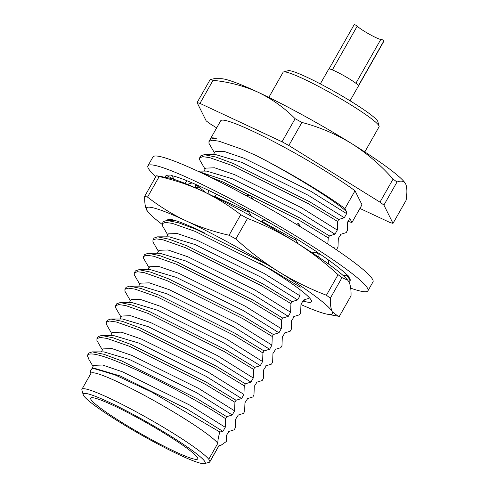 <?xml version="1.0" encoding="UTF-8"?>
<svg xmlns="http://www.w3.org/2000/svg" width="488" height="488" viewBox="0 0 488 488"><rect width="100%" height="100%" fill="white"/><g stroke="black" fill="none" stroke-linecap="round" stroke-linejoin="round"><path stroke-width="0.73" d="M93.056 366.421L88.968 359.583L87.535 355.813A85.485 8.546 29.6 0 1 87.627 355.038L88.743 353.074L92.195 351.879L103.84 354.264L121.518 360.845L197.219 398.787L226.713 416.679L225.578 418.673L225.261 427.293L222.931 431.398L219.832 431.99C218.398 436.98 217.733 440.743 217.843 443.281L208.773 459.245L209.913 461.538L218.984 445.575L220.747 445.452L226.267 441.573L226.273 435.662L228.903 431.563L228.427 431.563M87.627 355.038A85.485 8.546 29.6 0 1 87.675 354.965C90.433 352.305 101.339 354.935 120.383 362.84C152.567 376.071 202.514 403.228 225.578 418.673M102.395 349.988L96.929 340.545L96.947 338.635L98.082 336.635L101.528 335.445L113.179 337.83L130.851 344.412L206.552 382.348L236.052 400.245L234.917 402.24L234.6 410.853L232.264 414.965L226.713 416.679M228.61 431.557L234.161 429.837L235.295 427.842L235.612 419.229L238.236 415.129L237.76 415.129M96.947 338.635L100.089 337.446L107 338.428L129.723 346.407L205.424 384.349L234.917 402.24M107.415 320.207L110.867 319.012L122.512 321.397L140.19 327.979L215.891 365.915L245.385 383.812L244.25 385.807L243.939 394.42L241.603 398.531L236.052 400.245M237.949 415.123L243.5 413.403L244.634 411.408L244.952 402.795L247.575 398.696L247.099 398.696M111.728 333.548L106.262 324.111L106.28 322.202L109.428 321.012L116.339 321.988L139.056 329.973L214.757 367.909L244.25 385.807M116.748 303.774L120.201 302.578L131.851 304.957L149.529 311.545L225.224 349.481L254.724 367.379L253.589 369.373L253.272 377.986L250.936 382.092L245.385 383.812M247.282 398.684L252.833 396.97L253.967 394.975L254.285 386.362L256.908 382.263L256.432 382.263M121.067 317.115L115.601 307.672L115.619 305.769L118.761 304.573L125.678 305.555L148.395 313.54L224.096 351.476L253.589 369.373M130.4 300.681L124.934 291.238L124.952 289.329L126.093 287.328L129.54 286.139L141.184 288.524L158.862 295.106L234.563 333.048L264.057 350.939L262.922 352.934L262.611 361.547L260.275 365.658L254.724 367.379M256.621 382.25L262.172 380.536L263.306 378.535L263.624 369.922L266.247 365.823L265.771 365.823M124.952 289.329L128.1 288.14L135.011 289.122L157.728 297.101L233.429 335.043L262.922 352.934M139.739 284.242L134.273 274.805L134.292 272.896L135.426 270.895L138.873 269.705L150.524 272.091L168.201 278.672L243.902 316.608L273.396 334.506L272.261 336.5L271.944 345.114L269.614 349.225L264.057 350.939M265.954 365.817L271.511 364.097L272.639 362.102L272.957 353.489L275.586 349.39L275.11 349.39M134.292 272.896L137.439 271.706L144.35 272.688L167.067 280.667L242.768 318.603L272.261 336.5M143.631 256.456L144.765 254.461L148.212 253.272L159.857 255.651L177.534 262.239L253.235 300.175L282.729 318.072L281.6 320.067L281.283 328.68L278.947 332.785L273.396 334.506M275.293 349.377L280.844 347.663L281.979 345.669L282.296 337.055L284.919 332.956L284.443 332.956M149.072 267.808L143.606 258.365L143.624 256.462L146.772 255.267L153.683 256.249L176.4 264.234L252.101 302.17L281.6 320.067M152.97 240.017L154.098 238.022L157.545 236.832L169.196 239.218L186.874 245.799L262.575 283.741L292.068 301.633L290.933 303.627L290.616 312.247L288.286 316.352L282.729 318.072M284.626 332.944L290.183 331.23L291.318 329.235L291.629 320.616L294.258 316.523L293.782 316.517M158.411 251.375L152.945 241.932L152.964 240.029L156.111 238.833L163.023 239.815L185.739 247.8L261.44 285.736L290.933 303.627M163.431 221.595L166.884 220.399L178.535 222.784L196.206 229.366L265.826 263.849M293.965 316.511L299.516 314.79L300.651 312.796L300.968 304.183L303.591 300.083L303.115 300.083M167.75 234.941L162.284 225.499L162.303 223.589L165.444 222.4L172.356 223.382L195.078 231.361L270.779 269.303L300.272 287.194M319.335 253.638L318.627 257.103M214.598 196.377L248.917 212.201M263.978 219.868L270.974 223.571M246.159 213.39L251.235 215.916M261.495 221.162L296.216 240.358M315.974 252.406L318.945 254.327M198.323 171.428L224.218 180.06L299.919 218.002L329.412 235.893L328.278 237.888L327.808 244.03M328.412 263.935L328.631 263.544M209.919 176.961L223.083 182.054L298.784 219.996L328.278 237.888M205.094 169.202L199.629 159.759L199.647 157.85L200.781 155.849L204.228 154.659L215.879 157.044L233.557 163.626L309.258 201.562L338.751 219.46L337.617 221.454L337.3 230.068L334.969 234.179L329.412 235.893M336 249.49L336.866 249.051L337.995 247.056L338.312 238.443L340.941 234.344L340.465 234.344M199.647 157.85L202.788 156.66L209.706 157.642L232.422 165.621L308.123 203.557L337.617 221.454M92.195 351.879L103.926 351.891L129.643 359.565L196.371 392.578L232.264 414.965M101.528 335.445L113.265 335.457L138.976 343.125L205.71 376.144L241.603 398.531M110.867 319.012L122.598 319.018L148.315 326.692L215.043 359.711L250.936 382.092M120.201 302.578L131.937 302.584L157.654 310.258L224.382 343.271L260.275 365.658M129.54 286.139L141.27 286.151L166.987 293.825L233.721 326.838L269.614 349.225M138.873 269.705L150.609 269.718L176.327 277.385L243.054 310.405L278.947 332.785M148.212 253.272L159.942 253.278L185.66 260.952L252.394 293.971L288.286 316.352M157.545 236.832L169.281 236.845L194.999 244.519L261.727 277.532L297.619 299.919L292.068 301.633M194.718 187.538L201.379 188.002M197.616 171.099L206.625 171.105L232.343 178.779L299.077 211.792L334.969 234.179M204.228 154.659L215.964 154.672L241.682 162.339L308.41 195.359L344.302 217.746L338.751 219.46M340.648 234.338L346.199 232.617L347.334 230.623L347.651 222.009L349.78 218.264L351.915 222.559L361.998 204.808L355.032 190.796L344.949 208.547L346.486 211.639L346.639 213.634L344.302 217.746M214.427 152.762L208.962 143.319L208.986 141.41L210.121 139.416L213.567 138.226L216.282 138.446A85.485 8.546 -150.4 0 0 210.633 138.513A85.485 8.546 -150.4 0 0 210.511 138.952M213.567 138.226L216.282 138.446M101.309 351.891L103.005 348.908L111.935 348.578L131.98 355.453L198.707 388.472L234.6 410.853M110.648 335.451L112.344 332.468L121.274 332.145L141.313 339.02L208.047 372.033L243.939 394.42M119.981 319.018L121.677 316.035L130.607 315.712L150.652 322.586L217.38 355.6L253.272 377.986M129.32 302.584L131.016 299.601L139.946 299.272L159.985 306.147L226.719 339.166L262.611 361.547M138.659 286.151L140.349 283.168L149.285 282.839L169.324 289.713L236.052 322.733L271.944 345.114M147.992 269.712L149.688 266.729L158.618 266.405L178.657 273.28L245.391 306.293L281.283 328.68M157.331 253.278L159.021 250.295L167.957 249.972L187.996 256.841L254.724 289.86L290.616 312.247M166.664 236.845L168.36 233.862L177.29 233.532L197.329 240.407L264.063 273.426L299.955 295.807L297.619 299.919M204.008 171.105L205.704 168.122L214.635 167.793L234.679 174.667L301.407 207.687L337.3 230.068M213.347 154.666L215.043 151.683L223.974 151.359L244.012 158.234L310.746 191.247L346.639 213.634M299.986 289.628L299.955 295.807M303.304 300.077L308.855 298.357M208.986 141.41L212.134 140.221L219.051 141.209L241.755 149.188L255.681 155.3C290.574 173.081 334.457 200.159 346.486 211.639M344.949 208.547A85.485 8.546 -150.4 0 0 255.681 155.3M219.832 431.99L151.42 391.925L114.967 374.869L93.086 368.324L90.256 370.355L90.853 373.558M87.663 356.484L87.675 354.965M218.984 445.575A73.535 7.351 29.6 0 1 218.88 445.928L209.816 461.892A73.535 7.351 29.6 0 1 209.126 462.35L204.502 463.6A70.113 7.009 -150.4 0 0 204.167 460.635A70.113 7.009 -150.4 0 0 137.097 416.557A70.113 7.009 -150.4 0 0 83.192 394.688A70.113 7.009 -150.4 0 0 149.718 439.645A70.113 7.009 -150.4 0 0 204.502 463.6M83.192 394.688L81.899 390.077A73.535 7.351 29.6 0 1 81.941 389.253L91.006 373.29A73.535 7.351 29.6 0 1 150.707 398.812A73.535 7.351 29.6 0 1 217.843 443.281M210.633 138.513L220.716 120.756A85.485 8.546 29.6 0 1 273.859 141.697A85.485 8.546 29.6 0 1 355.032 190.796M348.048 221.308A85.485 8.546 -150.4 0 0 351.915 222.559M359.93 208.449L390.138 222.577A122.159 12.212 29.6 0 0 393.005 223.364L406.101 200.306C407.254 192.644 407.108 187.191 405.662 183.946C404.003 181.011 401.118 180.371 397.012 182.03A122.159 12.212 -150.4 0 0 393.078 179.09C380.774 165.164 366.952 153.317 351.604 143.539C336.019 134.084 319.457 127.051 301.926 122.433A122.159 12.212 -150.4 0 0 295.124 118.706C284.309 107.775 271.999 98.972 258.195 92.293C244.153 85.943 229.104 81.953 213.055 80.325A122.159 12.212 -150.4 0 0 210.194 79.538L214.348 78.672L220.96 78.684A107.702 10.766 29.6 0 1 258.195 92.293A107.702 10.766 29.6 0 1 351.604 143.539A107.702 10.766 29.6 0 1 405.394 183.457A107.702 10.766 29.6 0 1 405.461 183.573M364.81 151.927L379.078 126.807A55.199 5.521 -150.4 0 0 379.109 126.185A55.199 5.521 -150.4 0 0 326.74 90.792A55.199 5.521 -150.4 0 0 283.613 71.931A55.199 5.521 -150.4 0 0 283.095 72.279L268.827 97.399M283.613 71.931L288.231 70.687A51.777 5.179 29.6 0 1 328.686 88.377A51.777 5.179 29.6 0 1 377.816 121.573L379.109 126.185M380.817 39.394A13.676 1.366 29.6 0 1 368.477 33.727A13.676 1.366 29.6 0 1 357.289 26.029L354.325 24.4L329.028 68.93M320.317 83.887L328.741 69.052A17.098 1.708 29.6 0 1 342.259 74.786A17.098 1.708 29.6 0 1 358.436 85.632L383.983 40.669A17.098 1.708 29.6 0 1 384.019 40.98L350.048 100.778M355.892 83.271L381.018 39.046L383.983 40.669M357.289 26.029L332.358 69.906M405.662 183.946L405.394 183.457M149.047 438.285A61.549 6.155 -150.4 0 0 197.713 458.933A61.549 6.155 -150.4 0 0 147.236 423.181A61.549 6.155 -150.4 0 0 90.677 398.129A61.549 6.155 -150.4 0 0 149.047 438.285M209.913 461.538A73.535 7.351 29.6 0 1 209.816 461.892M81.941 389.253A73.535 7.351 29.6 0 1 141.636 414.776A73.535 7.351 29.6 0 1 208.773 459.245M393.078 179.09L379.981 202.148L288.823 145.491L301.926 122.433M295.124 118.706L282.027 141.764A122.159 12.212 29.6 0 1 288.823 145.491M282.027 141.764L199.958 103.383L213.055 80.325M210.194 79.538L197.097 102.596A122.159 12.212 29.6 0 1 199.958 103.383M197.097 102.596L206.18 120.871A122.159 12.212 29.6 0 0 210.114 123.812L216.666 127.886M393.005 223.364L383.916 205.088L397.012 182.03M379.981 202.148A122.159 12.212 29.6 0 1 383.916 205.088M93.086 368.324L94.593 368.324L120.304 375.998L187.038 409.017L222.931 431.398M91.927 368.41L93.672 365.341L102.602 365.018L122.641 371.886L189.368 404.906L225.261 427.293M260.781 221.528L264.411 219.643L251.021 212.292A106.006 10.596 -150.4 0 0 249.581 211.505A106.006 10.596 -150.4 0 0 208.718 190.424L198.226 185.55A106.006 10.596 -150.4 0 0 197.14 185.068A106.006 10.596 -150.4 0 0 172.209 175.735L171.221 175.082L168.238 175.137A106.006 10.596 -150.4 0 0 167.915 175.143A106.006 10.596 -150.4 0 0 165.767 175.948A106.006 10.596 -150.4 0 0 165.804 177.431M311.124 252.089L318.011 252.534L306.452 245.153A106.006 10.596 -150.4 0 0 305.22 244.36A106.006 10.596 -150.4 0 0 264.27 219.716M342.423 274.884L348.658 276.178L343.351 271.572A106.006 10.596 -150.4 0 0 342.796 271.084A106.006 10.596 -150.4 0 0 317.67 252.516M350.195 280.466L348.652 281.411A106.006 10.596 -150.4 0 0 350.11 280.667A106.006 10.596 -150.4 0 0 347.913 276.025M350.689 288.146A126.52 12.651 -150.4 0 0 367.946 290.799A126.52 12.651 -150.4 0 0 367.671 288.512A126.52 12.651 -150.4 0 0 256.072 212.737A126.52 12.651 -150.4 0 0 147.931 165.816A126.52 12.651 -150.4 0 0 155.892 176.577M367.946 290.799L372.991 281.924A126.52 12.651 -150.4 0 0 372.716 279.636A126.52 12.651 -150.4 0 0 261.111 203.862A126.52 12.651 -150.4 0 0 152.97 156.941L147.931 165.816M204.21 174.198L208.718 175.222L209.474 176.741M209.132 194.248L208.346 190.058M214.183 196.719L216.959 194.431M185.074 183.427L186.764 180.658M186.697 181.085L186.251 180.456M174.478 179.523L171.221 175.082M187.319 184.348L192.199 182.909M346.956 275.824L350.256 280.106M335.201 248.953L333.841 247.312L333.414 247.751M328.296 259.872L328.686 264.136M300.199 226.627L298.485 223.187L296.594 224.443M297.973 225.279L298.485 223.187M295.02 237.949L297.802 243.561M247.141 210.163L248.288 211.188L251.485 216.318M253.022 199.385L250.692 195.651L245.055 195.054M259.396 262.898A82.765 8.272 29.6 0 1 311.46 300.797A82.765 8.272 29.6 0 1 306.397 301.895L303.231 300.193M306.397 301.895L302.755 301.029M171.922 219.673L172.593 220.405M170.001 219.374L169.775 220.405M167.378 220.399A82.765 8.272 29.6 0 1 168.262 219.454A82.765 8.272 29.6 0 1 204.496 232.941M301.017 304.585A107.031 10.699 -150.4 0 0 327.436 314.229A107.031 10.699 -150.4 0 0 332.279 311.777A107.031 10.699 -150.4 0 0 278.563 271.621A107.031 10.699 -150.4 0 0 185.733 220.692A107.031 10.699 -150.4 0 0 146.626 209.919A107.031 10.699 -150.4 0 0 148.547 212.603A107.031 10.699 -150.4 0 0 162.089 224.334M159.204 176.571L147.535 197.109A121.39 12.133 -150.4 0 0 144.68 196.322L156.343 175.784A121.39 12.133 -150.4 0 1 159.204 176.571C174.454 179.999 188.899 184.842 202.538 191.107C216.074 197.555 228.805 205.417 240.73 214.696A121.39 12.133 -150.4 0 1 247.52 218.417L235.85 238.955A121.39 12.133 -150.4 0 0 229.067 235.234L240.73 214.696M342.003 277.635L330.333 298.174A121.39 12.133 -150.4 0 0 326.411 295.24L338.074 274.701A121.39 12.133 -150.4 0 1 342.003 277.635L347.791 280.24L349.085 282.192C350.543 285.309 351.189 289.841 351.031 295.795L339.361 316.334L338.007 316.169L332.279 311.777C330.827 308.66 330.181 304.128 330.333 298.174M247.52 218.417C264.24 224.858 280.191 232.727 295.368 242.036C310.417 251.497 324.654 262.385 338.074 274.701M235.85 238.955C249.252 251.241 263.489 262.129 278.563 271.621C293.697 280.923 309.648 288.798 326.411 295.24M147.535 197.109C159.466 206.387 172.197 214.25 185.733 220.692C199.372 226.957 213.817 231.806 229.067 235.234M148.547 212.603L146.626 209.919C145.168 206.808 144.521 202.27 144.68 196.322M157.697 175.948L156.343 175.784M157.703 175.942L168.269 177.882A107.031 10.699 29.6 0 1 202.538 191.107A107.031 10.699 29.6 0 1 295.368 242.036A107.031 10.699 29.6 0 1 347.163 279.508L347.798 280.234M106.286 322.196L107.421 320.201M115.619 305.756L116.754 303.762M162.303 223.583L163.437 221.589M166.884 220.399L174.808 220.405M194.681 187.526L196.261 184.751M195.755 185.635L194.804 184.037M218.728 446.197L220.747 445.459M194.895 184.074L206.174 192.827M174.369 179.493L166.371 175.424M327.436 314.229L338.007 316.169"/></g></svg>
